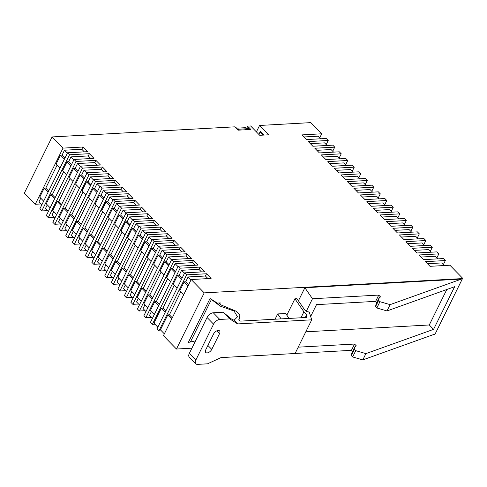 <?xml version="1.0" encoding="UTF-8"?>
<svg xmlns="http://www.w3.org/2000/svg" width="487" height="487" viewBox="0 0 487 487"><rect width="100%" height="100%" fill="white"/><g stroke="black" fill="none" stroke-linecap="round" stroke-linejoin="round"><path stroke-width="0.73" d="M149.399 218.566L146.867 215.966L129.554 216.922L127.168 221.755L125.573 221.841L121.135 230.826L125.049 234.837M112.546 277.334L106.83 277.651L104.875 275.648L132.634 219.491L152.534 218.389L147.981 213.72L146.867 215.966M132.44 219.881L129.554 216.922M191.902 348.175L176.452 349.033L163.443 335.689L191.196 279.532L204.211 292.87L461.67 278.631L461.445 279.081L390.099 304.643L379.951 301.69L378.655 300.357L379.196 297.703L380.536 296.912L378.746 295.079L312.477 298.744L304.874 287.738L461.445 279.081M191.196 279.532L211.096 278.43L206.543 273.761L205.435 276.007L188.116 276.963L185.73 281.79L184.141 281.882L179.697 290.867L183.611 294.878M161.447 330.88L158.884 331.02L156.936 329.017L184.689 272.86L186.643 274.857L206.543 273.761M184.689 272.86L204.589 271.758L200.035 267.089L198.927 269.335L181.608 270.291L179.222 275.118L177.633 275.21L173.189 284.195L177.104 288.207M154.939 324.208L152.376 324.348L150.428 322.345L178.181 266.188L180.135 268.191L200.035 267.089M178.181 266.188L198.081 265.086L193.528 260.417L192.42 262.663L175.107 263.619L172.715 268.453L171.126 268.538L166.682 277.523L170.596 281.535M151.591 317.36L145.869 317.676L143.921 315.673L171.674 259.516L173.628 261.519L193.528 260.417M171.674 259.516L191.574 258.414L187.02 253.745L185.912 255.992L168.599 256.947L166.207 261.781L164.618 261.866L160.174 270.851L164.089 274.863M145.083 310.688L139.367 311.004L137.413 309.008L165.166 252.844L167.12 254.847L187.02 253.745M165.166 252.844L185.066 251.742L180.513 247.073L179.405 249.32L162.092 250.281L159.706 255.109L158.111 255.194L153.667 264.179L157.581 268.191M138.576 304.016L132.86 304.332L130.906 302.336L158.659 246.172L160.613 248.175L180.513 247.073M158.659 246.172L178.565 245.077L174.005 240.401L172.897 242.648L155.584 243.61L153.198 248.437L151.603 248.528L147.165 257.513L151.073 261.525M132.068 297.35L126.352 297.667L124.398 295.664L152.151 239.507L154.105 241.503L174.005 240.401M152.151 239.507L172.057 238.405L167.498 233.736L166.39 235.982L149.077 236.938L146.69 241.765L145.096 241.856L140.658 250.842L144.566 254.853M125.561 290.678L119.845 290.995L117.891 288.992L145.643 232.835L147.598 234.831L167.498 233.736M145.643 232.835L165.55 231.733L160.99 227.064L159.882 229.31L142.569 230.266L140.183 235.093L138.588 235.184L134.15 244.17L138.058 248.181M119.053 284.006L113.337 284.323L111.383 282.32L139.142 226.163L141.09 228.166L160.99 227.064M139.142 226.163L159.042 225.061L154.482 220.392L153.375 222.638L136.062 223.594L133.675 228.427L132.08 228.513L127.643 237.498L131.551 241.509M132.634 219.491L134.582 221.494L154.482 220.392M106.038 270.662L100.322 270.979L98.368 268.982L126.127 212.819L128.075 214.822L147.981 213.72M126.127 212.819L146.027 211.717L141.474 207.048L140.359 209.294L123.047 210.256L120.66 215.084L119.065 215.169L114.628 224.154L118.542 228.166M99.537 263.991L93.814 264.307L91.86 262.31L119.619 206.147L121.567 208.15L141.474 207.048M119.619 206.147L139.519 205.051L134.966 200.376L133.852 202.622L116.539 203.584L114.153 208.412L112.558 208.503L108.12 217.488L112.034 221.5M93.029 257.325L87.307 257.641L85.353 255.638L113.112 199.481L115.06 201.478L134.966 200.376M113.112 199.481L133.012 198.379L128.458 193.71L127.344 195.957L110.032 196.912L107.645 201.74L106.05 201.831L101.613 210.816L105.527 214.828M86.522 250.653L80.799 250.969L78.845 248.967L106.604 192.809L108.558 194.806L128.458 193.71M106.604 192.809L126.504 191.708L121.951 187.038L120.837 189.285L103.524 190.24L101.138 195.068L99.549 195.159L95.105 204.144L99.019 208.156M80.014 243.981L74.292 244.297L72.338 242.295L100.097 186.137L102.051 188.14L121.951 187.038M100.097 186.137L119.997 185.036L115.443 180.367L114.329 182.613L97.016 183.569L94.63 188.402L93.041 188.487L88.597 197.472L92.512 201.484M73.507 237.309L67.784 237.626L65.83 235.623L93.589 179.466L95.543 181.468L115.443 180.367M93.589 179.466L113.489 178.364L108.936 173.695L107.822 175.941L90.509 176.897L88.123 181.73L86.534 181.815L82.09 190.801L86.004 194.812M66.999 230.637L61.277 230.954L59.329 228.957L87.082 172.794L89.036 174.796L108.936 173.695M87.082 172.794L106.982 171.692L102.428 167.023L101.32 169.269L84.001 170.231L81.615 175.058L80.026 175.143L75.582 184.129L79.497 188.14M60.491 223.965L54.769 224.282L52.821 222.285L80.574 166.122L82.528 168.125L102.428 167.023M80.574 166.122L100.474 165.026L95.921 160.351L94.813 162.597L77.494 163.559L75.108 168.386L73.519 168.478L69.075 177.463L72.989 181.474M53.984 217.299L48.262 217.616L46.314 215.613L74.067 159.456L76.021 161.453L95.921 160.351M74.067 159.456L93.967 158.354L89.413 153.685L88.305 155.931L70.986 156.887L68.6 161.714L67.011 161.806L62.567 170.791L66.482 174.803M47.476 210.627L41.754 210.944L39.806 208.941L67.559 152.784L69.513 154.781L89.413 153.685M67.559 152.784L87.459 151.682L82.906 147.013L81.798 149.259L64.485 150.215L62.093 155.043L60.504 155.134L56.06 164.119L59.974 168.131M319.691 137.906L321.718 133.803L310.822 122.627L259.577 125.463L268.684 134.802L259.729 135.301L250.616 125.956L247.731 126.121L248.053 127.29L249.058 127.624L250.848 129.463L237.991 130.175L236.201 128.337L236.712 128.251L236.475 127.929L234.6 126.845L52.103 136.938L63.006 148.115L82.906 147.013M321.718 133.803L301.818 134.905L306.372 139.574L326.272 138.472L328.226 140.475L308.326 141.577L312.879 146.246L332.779 145.144L334.733 147.147L314.833 148.243L319.387 152.918L339.287 151.816L341.241 153.813L321.341 154.915L325.894 159.584L345.794 158.488L347.748 160.485L327.848 161.587L332.402 166.256L352.302 165.154L354.256 167.157L334.356 168.258L338.909 172.928L358.809 171.826L360.764 173.829L340.863 174.93L345.417 179.6L365.317 178.498L367.271 180.5L347.371 181.602L351.924 186.271L371.825 185.17L373.779 187.172L353.879 188.268L358.432 192.943L378.332 191.841L380.286 193.838L360.386 194.94L364.94 199.609L384.84 198.513L386.794 200.51L366.888 201.612L371.447 206.281L391.347 205.179L393.301 207.182L373.395 208.284L377.955 212.953L397.855 211.851L399.809 213.854L379.903 214.956L384.462 219.625L404.362 218.523L406.31 220.526L386.41 221.628L390.97 226.297L410.87 225.195L412.818 227.198L392.918 228.293L397.471 232.969L417.377 231.867L419.325 233.863L399.425 234.965L403.979 239.634L423.885 238.539L425.833 240.535L405.933 241.637L410.486 246.306L430.392 245.205L432.34 247.207L412.44 248.309L416.994 252.978L436.894 251.876L438.848 253.879L418.948 254.981L423.501 259.65L443.401 258.548L445.355 260.551L425.455 261.653L430.009 266.322L449.909 265.22L462.65 278.278L461.67 278.631M176.452 349.033L204.211 292.87M52.103 136.938L24.35 193.095L35.247 204.272L40.969 203.956M462.65 278.278L434.897 334.441L432.693 334.855M427.476 263.723L441.66 262.937L444.193 265.537M443.328 264.654L445.355 260.551M420.969 257.051L435.153 256.265L437.685 258.865M436.821 257.982L438.848 253.879M414.461 250.385L428.645 249.6L431.178 252.193M430.313 251.31L432.34 247.207M407.954 243.713L422.138 242.928L424.67 245.521M423.806 244.638L425.833 240.535M401.446 237.041L415.63 236.256L418.163 238.855M417.298 237.966L419.325 233.863M394.939 230.369L409.123 229.584L411.655 232.183M410.791 231.295L412.818 227.198M388.431 223.697L402.615 222.912L405.147 225.511M404.283 224.629L406.31 220.526M381.93 217.025L396.108 216.24L398.64 218.84M397.776 217.957L399.809 213.854M375.422 210.36L389.6 209.574L392.132 212.168M391.274 211.285L393.301 207.182M368.915 203.688L383.092 202.902L385.625 205.496M384.767 204.613L386.794 200.51M362.407 197.016L376.585 196.231L379.117 198.83M378.259 197.941L380.286 193.838M355.9 190.344L370.077 189.559L372.61 192.158M371.751 191.269L373.779 187.172M349.392 183.672L363.57 182.887L366.102 185.486M365.244 184.603L367.271 180.5M342.885 177L357.062 176.215L359.601 178.814M358.736 177.932L360.764 173.829M336.377 170.334L350.561 169.549L353.093 172.142M352.229 171.26L354.256 167.157M329.869 163.662L344.053 162.877L346.586 165.47M345.721 164.588L347.748 160.485M323.362 156.991L337.546 156.205L340.078 158.805M339.214 157.916L341.241 153.813M316.854 150.319L331.038 149.533L333.571 152.133M332.706 151.244L334.733 147.147M310.347 143.647L324.531 142.861L327.063 145.461M326.199 144.578L328.226 140.475M303.839 136.975L318.023 136.19L320.556 138.789M259.577 125.463L256.399 131.886M258.907 134.455L260.411 131.399M263.984 135.063L260.35 131.338L258.841 134.388M259.005 134.552L260.387 131.947L263.461 135.094M260.289 131.953L263.357 135.1M246.617 128.385L247.731 126.121M249.058 127.624L248.413 128.939M236.712 128.172L245.911 127.661L247.414 128.72A1.467 0.657 26.3 0 1 249.04 129.305L249.283 129.548M35.247 204.272L63.006 148.115M57.089 165.172L45.772 188.067L44.183 188.152L39.739 197.144L43.653 201.149M40.768 198.197L38.948 201.88L41.833 204.838M84.33 151.853L81.798 149.259M67.364 153.174L64.485 150.215M41.754 210.944L69.513 154.781M63.596 171.844L52.279 194.739L50.691 194.824L46.247 203.81L50.161 207.821M47.276 204.863L45.455 208.552L48.341 211.51M90.838 158.525L88.305 155.931M73.872 159.846L70.986 156.887M48.262 217.616L76.021 161.453M70.104 178.516L58.787 201.411L57.198 201.496L52.754 210.481L56.669 214.493M53.783 211.535L51.963 215.224L54.848 218.182M97.345 165.196L94.813 162.597M80.379 166.517L77.494 163.559M54.769 224.282L82.528 168.125M76.611 185.188L65.295 208.077L63.706 208.168L59.262 217.153L63.176 221.165M60.291 218.206L58.47 221.895L61.356 224.854M103.853 171.868L101.32 169.269M86.887 173.183L84.001 170.231M61.277 230.954L89.036 174.796M83.119 191.854L71.802 214.749L70.213 214.84L65.769 223.825L69.684 227.837M66.798 224.878L64.978 228.567L67.863 231.526M110.36 178.54L107.822 175.941M93.394 179.855L90.509 176.897M67.784 237.626L95.543 181.468M89.626 198.526L78.31 221.421L76.721 221.512L72.277 230.497L76.191 234.509M73.306 231.55L71.486 235.239L74.365 238.192M116.862 185.206L114.329 182.613M99.902 186.527L97.016 183.569M74.292 244.297L102.051 188.14M96.134 205.197L84.817 228.093L83.228 228.178L78.784 237.169L82.699 241.175M79.813 238.222L77.987 241.905L80.872 244.864M123.369 191.878L120.837 189.285M106.41 193.199L103.524 190.24M80.799 250.969L108.558 194.806M102.641 211.869L91.325 234.764L89.736 234.85L85.292 243.835L89.206 247.846M86.321 244.888L84.495 248.577L87.38 251.535M129.877 198.55L127.344 195.957M112.917 199.871L110.032 196.912M87.307 257.641L115.06 201.478M109.149 218.541L97.832 241.436L96.237 241.522L91.8 250.507L95.714 254.518M92.828 251.56L91.002 255.249L93.888 258.207M136.384 205.222L133.852 202.622M119.425 206.543L116.539 203.584M93.814 264.307L121.567 208.15M115.656 225.213L104.34 248.102L102.745 248.193L98.307 257.179L102.221 261.19M99.336 258.232L97.51 261.921L100.395 264.879M142.892 211.894L140.359 209.294M125.932 213.209L123.047 210.256M100.322 270.979L128.075 214.822M122.164 231.879L110.847 254.774L109.252 254.865L104.815 263.851L108.729 267.862M105.843 264.904L104.017 268.593L106.903 271.551M130.053 224.714L127.168 221.755M129.487 225.852L125.573 221.841M113.733 257.733L110.847 254.774M113.167 258.877L109.252 254.865M106.659 252.205L102.745 248.193M107.225 251.061L104.34 248.102M122.98 219.18L119.065 215.169M123.546 218.042L120.66 215.084M100.152 245.533L96.237 241.522M100.718 244.389L97.832 241.436M116.472 212.515L112.558 208.503M117.038 211.37L114.153 208.412M93.644 238.861L89.736 234.85M94.21 237.723L91.325 234.764M109.965 205.843L106.05 201.831M110.531 204.698L107.645 201.74M87.136 232.189L83.228 228.178M87.703 231.051L84.817 228.093M103.457 199.171L99.549 195.159M104.023 198.026L101.138 195.068M80.629 225.524L76.721 221.512M81.195 224.379L78.31 221.421M96.95 192.499L93.041 188.487M97.516 191.354L94.63 188.402M74.121 218.852L70.213 214.84M74.688 217.707L71.802 214.749M90.442 185.827L86.534 181.815M91.008 184.689L88.123 181.73M67.614 212.18L63.706 208.168M68.18 211.035L65.295 208.077M83.934 179.155L80.026 175.143M84.501 178.017L81.615 175.058M61.112 205.508L57.198 201.496M61.672 204.363L58.787 201.411M77.433 172.489L73.519 168.478M77.993 171.345L75.108 168.386M54.605 198.836L50.691 194.824M55.165 197.698L52.279 194.739M70.925 165.817L67.011 161.806M71.486 164.673L68.6 161.714M48.097 192.164L44.183 188.152M48.657 191.026L45.772 188.067M64.418 159.146L60.504 155.134M64.978 158.001L62.093 155.043M238.873 130.126A1.467 0.657 26.3 0 0 238.867 130.12L238.015 129.244L245.972 128.805L246.83 129.676A1.467 0.657 26.3 0 0 246.836 129.682M245.503 129.755L245.972 128.805M433.911 334.788L434.136 334.344L362.791 359.905L365.901 353.617L433.564 329.37L454.657 286.691L386.995 310.937L390.099 304.643M386.995 310.937L376.847 307.979L375.544 306.646L376.086 303.991L379.196 297.703M375.544 306.646L378.655 300.357M376.847 307.979L379.951 301.69M376.798 302.555L375.641 301.368L316.513 304.637L310.73 316.349M433.564 329.37L429.278 324.975L446.81 289.503M365.901 353.617L355.753 350.664L354.451 349.331L354.993 346.671L356.332 345.886L354.542 344.047L298.221 347.164M429.278 324.975L305.812 331.805M362.791 359.905L352.643 356.953L351.34 355.62L351.882 352.965L354.993 346.671M352.594 351.529L351.437 350.342L295.11 353.452M351.34 355.62L354.451 349.331M352.643 356.953L355.753 350.664M298.428 300.789L304.874 287.738M286.813 315.168L294.915 298.781L296.96 298.665L304.558 309.671L306.347 311.503L308.192 311.832A1.12 0.499 26.3 0 1 309.355 312.435L311.735 319.819L237.626 323.916L234.052 320.251L237.522 316.787L234.01 310.998L220.282 306.14L210.061 298.47L217.287 303.072L220.307 302.908A2.1 0.937 26.3 0 0 219.643 303.224A2.1 0.937 26.3 0 0 221.859 305.288L236.42 311.327L239.835 315.034L239.543 318.492L238.8 319.697M275.983 319.162L275.478 318.425L277.7 313.932L285.656 313.494L289.071 318.437M306.232 311.382L312.477 298.744M375.641 301.368L378.746 295.079M351.437 350.342L354.542 344.047M311.735 319.819L295.079 353.513L220.97 357.616L207.529 363.819L197.576 364.373A5.6 3.105 135.7 0 1 195.786 363.789A5.6 3.105 135.7 0 1 195.817 360.1L213.58 324.153L207.072 317.487A5.6 3.105 -44.3 0 1 213.276 312.77L223.223 312.222L229.73 318.894L237.626 323.916M220.282 306.14L217.287 303.072M305.276 317.542L306.7 314.663L306.311 317.481L240.888 321.103A1.4 0.627 -153.7 0 1 239.403 320.592A1.4 0.627 -153.7 0 1 238.819 319.649A1.4 0.627 -153.7 0 1 238.849 319.6M306.7 314.663L303.912 311.802L294.915 298.781M229.73 318.894L219.783 319.442A5.6 3.105 135.7 0 0 213.58 324.153M205.788 349.715A4.2 2.332 135.7 0 0 205.764 352.485A4.2 2.332 135.7 0 0 208.753 352.424A4.2 2.332 135.7 0 0 211.76 349.386L219.527 333.662A4.2 2.332 135.7 0 0 219.552 330.892A4.2 2.332 135.7 0 0 216.569 330.953A4.2 2.332 135.7 0 0 213.562 333.991L205.788 349.715M195.786 363.789L189.279 357.117A5.6 3.105 -44.3 0 1 189.309 353.428L207.072 317.487M210.061 298.47L188.329 342.446L195.512 340.87M223.223 312.222L230.972 318.735L234.052 320.251M300.96 317.78L303.912 311.802M277.7 313.932L281.115 318.875M106.83 277.651L134.582 221.494M128.671 238.551L117.355 261.446L115.76 261.537L111.322 270.522L115.236 274.534M112.351 271.576L110.525 275.265L113.41 278.217M155.907 225.231L153.375 222.638M138.947 226.552L136.062 223.594M113.337 284.323L141.09 228.166M135.179 245.223L123.862 268.118L122.267 268.203L117.83 277.194L121.738 281.2M118.858 278.247L117.032 281.93L119.918 284.889M162.415 231.903L159.882 229.31M145.455 233.224L142.569 230.266M119.845 290.995L147.598 234.831M141.68 251.895L130.37 274.79L128.775 274.875L124.337 283.86L128.245 287.872M125.36 284.913L123.54 288.602L126.425 291.561M168.922 238.575L166.39 235.982M151.962 239.896L149.077 236.938M126.352 297.667L154.105 241.503M148.188 258.567L136.877 281.462L135.283 281.547L130.845 290.532L134.753 294.544M131.867 291.585L130.047 295.274L132.933 298.233M175.43 245.247L172.897 242.648M158.47 246.568L155.584 243.61M132.86 304.332L160.613 248.175M154.696 265.238L143.385 288.127L141.79 288.219L137.352 297.204L141.26 301.216M138.375 298.257L136.555 301.946L139.44 304.905M181.937 251.919L179.405 249.32M164.977 253.234L162.092 250.281M139.367 311.004L167.12 254.847M161.203 271.904L149.893 294.799L148.298 294.891L143.854 303.876L147.768 307.887M144.882 304.929L143.062 308.618L145.948 311.577M188.445 258.591L185.912 255.992M171.479 259.906L168.599 256.947M145.869 317.676L173.628 261.519M167.711 278.576L156.394 301.471L154.805 301.563L150.361 310.548L154.276 314.559M151.39 311.601L149.57 315.29L152.455 318.242M194.952 265.257L192.42 262.663M177.986 266.578L175.107 263.619M152.376 324.348L180.135 268.191M174.218 285.248L162.902 308.143L161.313 308.228L153.929 323.167L157.843 327.179M201.46 271.929L198.927 269.335M184.494 273.25L181.608 270.291M158.884 331.02L186.643 274.857M180.726 291.92L169.409 314.815L167.82 314.9L160.436 329.839L164.35 333.851M207.967 278.601L205.435 276.007M191.001 279.922L188.116 276.963M171.734 318.912L167.82 314.9M172.295 317.774L169.409 314.815M188.055 285.893L184.141 281.882M188.615 284.749L185.73 281.79M165.227 312.24L161.313 308.228M165.787 311.102L162.902 308.143M181.548 279.221L177.633 275.21M182.108 278.077L179.222 275.118M158.719 305.574L154.805 301.563M159.279 304.43L156.394 301.471M175.04 272.55L171.126 268.538M175.6 271.405L172.715 268.453M152.212 298.902L148.298 294.891M152.772 297.758L149.893 294.799M168.532 265.878L164.618 261.866M169.092 264.739L166.207 261.781M145.704 292.23L141.79 288.219M146.264 291.086L143.385 288.127M162.025 259.206L158.111 255.194M162.585 258.067L159.706 255.109M139.197 285.559L135.283 281.547M139.763 284.414L136.877 281.462M155.517 252.54L151.603 248.528M156.077 251.395L153.198 248.437M132.689 278.887L128.775 274.875M133.255 277.748L130.37 274.79M149.01 245.868L145.096 241.856M149.576 244.724L146.69 241.765M126.182 272.215L122.267 268.203M126.748 271.076L123.862 268.118M142.502 239.196L138.588 235.184M143.068 238.052L140.183 235.093M119.674 265.549L115.76 261.537M120.24 264.404L117.355 261.446M135.995 232.524L132.08 228.513M136.561 231.38L133.675 228.427M248.053 127.29L247.347 128.726M248.68 127.649L248.096 128.824M219.789 303.949L220.307 302.908M189.309 353.428L195.817 360.1M211.443 299.432L190.533 341.746M219.783 319.442L213.276 312.77M207.9 345.435L211.76 349.386M216.782 330.843L219.527 333.662M236.712 128.251L236.512 128.659M238.819 319.947L239.543 318.492"/></g></svg>
